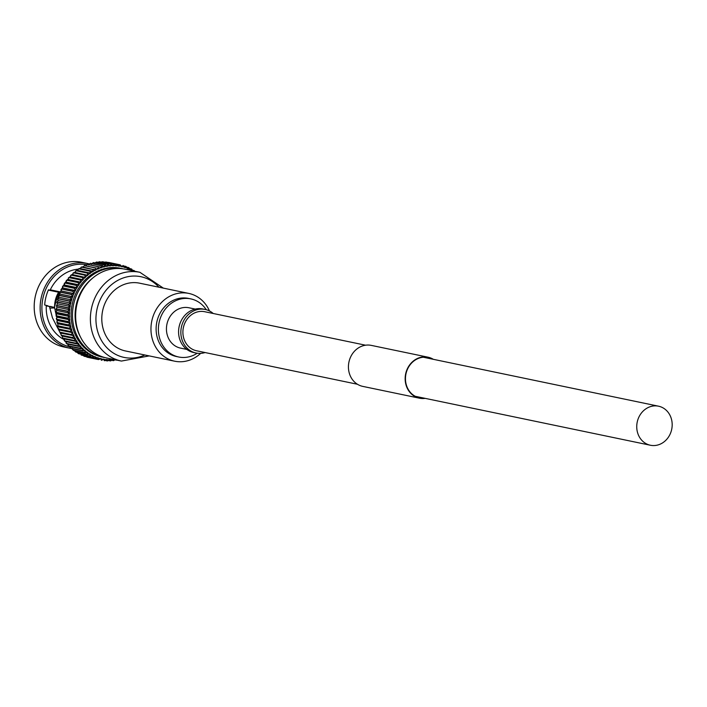 <?xml version="1.0" encoding="UTF-8"?>
<svg xmlns="http://www.w3.org/2000/svg" width="707" height="707" viewBox="0 0 707 707"><rect width="100%" height="100%" fill="white"/><g stroke="black" fill="none" stroke-linecap="round" stroke-linejoin="round"><path stroke-width="1.06" d="M637.272 431.5A19.946 17.622 101.8 0 0 650.396 445.242A19.946 17.622 101.8 0 0 671.65 419.931A19.946 17.622 101.8 0 0 658.526 406.189A19.946 17.622 101.8 0 0 637.272 431.5M365.599 345.21L204.685 311.716A19.946 17.622 101.8 0 0 183.431 337.027A19.946 17.622 101.8 0 0 196.555 350.769L357.468 384.263M57.081 322.728L56.79 321.8L57.055 322.516L68.491 324.893L69.975 323.161A47.307 41.793 101.8 0 0 70.594 326.351L57.576 323.709L57.09 322.684L68.526 325.061L70.594 326.351A1.591 1.405 -78.2 0 0 70.859 326.298A1.591 1.405 -78.2 0 0 70.603 326.413L69.233 328.198A48.633 42.959 101.8 0 0 69.277 328.366L71.425 329.533A1.591 1.405 -78.2 0 0 71.69 329.453A1.591 1.405 -78.2 0 0 71.442 329.586L70.196 331.424A48.633 42.959 101.8 0 0 70.249 331.592L72.459 332.626A1.591 1.405 -78.2 0 0 72.715 332.529A1.591 1.405 -78.2 0 0 72.476 332.679L71.354 334.561A48.633 42.959 101.8 0 0 71.425 334.711L73.696 335.622A1.591 1.405 -78.2 0 0 73.943 335.498A1.591 1.405 -78.2 0 0 73.714 335.675L72.724 337.575A48.633 42.959 101.8 0 0 72.794 337.725L75.119 338.494A1.591 1.405 -78.2 0 0 75.366 338.353A1.591 1.405 -78.2 0 0 75.145 338.547L74.279 340.474A48.633 42.959 101.8 0 0 74.368 340.615L76.727 341.242A1.591 1.405 -78.2 0 0 76.966 341.074A1.591 1.405 -78.2 0 0 76.763 341.287L76.029 343.222A48.633 42.959 101.8 0 0 76.117 343.355L78.521 343.841A1.591 1.405 -78.2 0 0 78.742 343.655A1.591 1.405 -78.2 0 0 78.548 343.876L77.947 345.811A48.633 42.959 101.8 0 0 78.044 345.935L80.474 346.28A1.591 1.405 -78.2 0 0 80.686 346.077A1.591 1.405 -78.2 0 0 80.51 346.315L80.032 348.233A48.633 42.959 101.8 0 0 80.147 348.357L82.586 348.542A1.591 1.405 -78.2 0 0 82.79 348.33A1.591 1.405 -78.2 0 0 82.622 348.578L82.277 350.478A48.633 42.959 101.8 0 0 82.401 350.584L84.84 350.628A1.591 1.405 -78.2 0 0 85.034 350.407A1.591 1.405 -78.2 0 0 84.884 350.663L84.672 352.528A48.633 42.959 101.8 0 0 84.796 352.625L87.235 352.519A1.591 1.405 -78.2 0 0 87.412 352.28A1.591 1.405 -78.2 0 0 87.279 352.554L87.2 354.375A48.633 42.959 101.8 0 0 87.323 354.454L89.754 354.207A1.591 1.405 -78.2 0 0 89.913 353.96A1.591 1.405 -78.2 0 0 89.798 354.234L89.842 356.001A48.633 42.959 101.8 0 0 89.975 356.081L92.378 355.683A1.591 1.405 -78.2 0 0 92.529 355.418A1.591 1.405 -78.2 0 0 92.431 355.709L92.59 357.415A48.633 42.959 101.8 0 0 92.732 357.477L95.109 356.947A1.591 1.405 -78.2 0 0 95.233 356.673A1.591 1.405 -78.2 0 0 95.153 356.964L95.436 358.59A48.633 42.959 101.8 0 0 95.578 358.643L97.911 357.972A1.591 1.405 -78.2 0 0 98.026 357.689A1.591 1.405 -78.2 0 0 97.964 357.989L98.353 359.536A48.633 42.959 101.8 0 0 98.503 359.58L100.792 358.776A1.591 1.405 -78.2 0 0 100.88 358.484A1.591 1.405 -78.2 0 0 100.836 358.785L101.34 360.243A48.633 42.959 101.8 0 0 101.49 360.278L103.717 359.342A1.591 1.405 -78.2 0 0 103.788 359.05A1.591 1.405 -78.2 0 0 103.77 359.35L104.371 360.711A48.633 42.959 101.8 0 0 104.521 360.729L106.686 359.669A1.591 1.405 -78.2 0 0 106.739 359.368A1.591 1.405 -78.2 0 0 106.739 359.677L107.437 360.932A48.633 42.959 101.8 0 0 107.588 360.932L109.673 359.757A1.591 1.405 -78.2 0 0 109.718 359.456A1.591 1.405 -78.2 0 0 109.726 359.757L110.513 360.897A48.633 42.959 101.8 0 0 110.672 360.897L112.678 359.607A1.591 1.405 -78.2 0 0 112.696 359.306A1.591 1.405 -78.2 0 0 112.731 359.607L113.597 360.623A48.633 42.959 101.8 0 0 113.756 360.605L113.597 360.623M73.466 350.363L85.582 352.926L73.625 350.433L72.317 349.214L72.238 348.03M70.037 347.243L70.85 348.1L69.975 345.953M67.907 345.078L68.606 345.856L67.863 343.682M65.928 342.745L66.511 343.434L65.901 341.251M64.107 340.244L64.593 340.836L64.116 338.653M64.09 338.609L62.932 338.229A48.633 42.959 101.8 0 1 62.843 338.087L74.368 340.615M62.463 337.593L62.499 335.913M62.472 335.86L61.359 335.348A48.633 42.959 101.8 0 1 61.288 335.198L61.447 335.71M61.005 334.809L61.076 333.041M61.049 332.988L59.989 332.334A48.633 42.959 101.8 0 1 59.927 332.175L60.051 332.741L71.425 334.711M71.442 329.586A47.307 41.793 101.8 0 0 72.459 332.626L59.282 330.036L59.812 329.992L58.814 329.206A48.633 42.959 101.8 0 1 58.761 329.047L58.045 328.675L60.722 333.845M70.603 326.413A47.307 41.793 101.8 0 0 71.425 329.533L58.328 326.908L57.841 325.989A48.633 42.959 101.8 0 1 57.806 325.821L57.85 326.475L57.841 325.989L69.277 328.366M57.771 325.768L57.956 323.779M56.507 319.458L67.978 321.694L69.966 323.108L57.037 320.448L56.304 318.415L56.525 319.14L56.914 317.231A1.591 1.405 101.8 0 1 56.984 317.204M56.145 316.153L67.66 318.283L69.551 319.803L56.719 317.151L56.03 314.986L56.215 315.729L56.71 313.89A1.591 1.405 101.8 0 1 56.825 313.855M56.003 312.812L67.554 314.836L69.348 316.462L56.613 313.811L55.986 311.54L56.118 312.282L56.719 310.532A1.591 1.405 101.8 0 1 56.878 310.506L56.869 310.506M56.993 310.497A1.591 1.405 -78.2 0 1 56.719 310.47L56.242 309.003L67.669 311.38L69.366 313.104A1.591 1.405 -78.2 0 0 69.631 313.13A1.591 1.405 -78.2 0 0 69.366 313.166L67.554 314.659A48.633 42.959 101.8 0 0 67.554 314.836M69.525 309.719L57.214 307.156A1.591 1.405 -78.2 0 1 56.949 307.112L56.578 305.548L68.005 307.934L69.595 309.746A1.591 1.405 -78.2 0 0 69.86 309.79A1.591 1.405 -78.2 0 0 69.586 309.799L67.686 311.204A48.633 42.959 101.8 0 0 67.669 311.38M70.161 306.44L57.647 303.833A1.591 1.405 -78.2 0 1 57.391 303.763L57.126 302.128L68.561 304.505L70.037 306.396A1.591 1.405 -78.2 0 0 70.293 306.467A1.591 1.405 -78.2 0 0 70.028 306.458L68.031 307.757A48.633 42.959 101.8 0 0 68.005 307.934M56.843 302.79L57.126 302.128A48.633 42.959 101.8 0 1 57.161 301.951L56.852 302.773M70.877 303.162L58.292 300.546A1.591 1.405 101.8 0 0 58.266 300.537A1.591 1.405 -78.2 0 1 58.045 300.448L57.894 298.743L69.33 301.12L70.682 303.082A1.591 1.405 -78.2 0 0 70.939 303.17A1.591 1.405 -78.2 0 1 70.939 303.17A1.591 1.405 -78.2 0 0 70.673 303.144L68.597 304.337A48.633 42.959 101.8 0 0 68.561 304.505M57.55 299.503L57.894 298.743A48.633 42.959 101.8 0 1 57.939 298.566L57.576 299.388M59.096 297.276A1.591 1.405 -78.2 0 1 58.902 297.187L58.875 295.411L70.311 297.788L71.54 299.821A1.591 1.405 -78.2 0 0 71.787 299.927A1.591 1.405 -78.2 0 0 71.531 299.874L69.374 300.952A48.633 42.959 101.8 0 0 69.33 301.12M58.46 296.277L58.875 295.411A48.633 42.959 101.8 0 1 58.928 295.243L58.513 296.056M60.077 294.068L60.086 294.059A1.591 1.405 -78.2 0 1 59.962 293.988L60.06 292.159L71.495 294.545L72.609 296.622A1.591 1.405 -78.2 0 0 72.848 296.746A1.591 1.405 -78.2 0 0 72.618 296.684L70.364 297.629A48.633 42.959 101.8 0 0 70.311 297.788M59.574 293.131L60.06 292.159A48.633 42.959 101.8 0 1 60.13 292L59.653 292.795M61.323 290.948A1.591 1.405 -78.2 0 1 61.217 290.869L61.447 289.004L72.883 291.381L73.864 293.502A1.591 1.405 -78.2 0 0 74.094 293.652A1.591 1.405 -78.2 0 0 73.837 293.555L61.138 290.904L60.13 292L71.566 294.377A48.633 42.959 101.8 0 0 71.495 294.545M60.882 290.064L61.447 289.004A48.633 42.959 101.8 0 1 61.527 288.845L61.005 289.614M62.737 287.908A1.591 1.405 -78.2 0 1 62.667 287.846L63.029 285.946L74.465 288.332L75.313 290.48A1.591 1.405 -78.2 0 0 75.534 290.648A1.591 1.405 -78.2 0 0 75.287 290.533L62.49 287.855L61.527 288.845L72.962 291.222A48.633 42.959 101.8 0 0 72.883 291.381M62.375 287.104L63.029 285.946A48.633 42.959 101.8 0 1 63.117 285.796L62.543 286.538M64.337 284.974A1.591 1.405 -78.2 0 1 64.302 284.939L64.797 283.021L76.232 285.398L76.948 287.572A1.591 1.405 -78.2 0 0 77.151 287.758A1.591 1.405 -78.2 0 0 76.922 287.625L64.037 284.912L63.117 285.796L74.544 288.182A48.633 42.959 101.8 0 0 74.465 288.332M64.054 284.267L64.797 283.021A48.633 42.959 101.8 0 1 64.885 282.88L64.284 283.578M66.113 282.164L66.732 280.228L78.168 282.606L78.76 284.797A1.591 1.405 -78.2 0 0 78.945 285.001A1.591 1.405 -78.2 0 0 78.724 284.841L65.769 282.093L64.885 282.88L76.321 285.257A48.633 42.959 101.8 0 0 76.232 285.398M65.901 281.563L66.732 280.228A48.633 42.959 101.8 0 1 66.838 280.096L66.193 280.75M68.084 279.53L68.844 277.595L80.28 279.972L80.731 282.155A1.591 1.405 -78.2 0 0 80.907 282.376A1.591 1.405 -78.2 0 0 80.695 282.199L67.669 279.398M68.279 278.072L68.844 277.595A48.633 42.959 101.8 0 1 68.95 277.462L68.279 278.072M70.223 277.047L71.107 275.12L82.533 277.498L82.86 279.68A1.591 1.405 -78.2 0 0 83.028 279.91A1.591 1.405 -78.2 0 0 82.825 279.716L69.728 276.861M70.532 275.553L71.107 275.12A48.633 42.959 101.8 0 1 71.221 274.996L70.532 275.553M72.494 274.731L73.51 272.822L84.946 275.209L85.14 277.365A1.591 1.405 -78.2 0 0 85.291 277.604A1.591 1.405 -78.2 0 0 85.096 277.4L71.946 274.484M72.936 273.211L73.51 272.822A48.633 42.959 101.8 0 1 73.634 272.716L72.936 273.211M74.907 272.593L76.047 270.719L87.482 273.105L87.553 275.226A1.591 1.405 -78.2 0 0 87.686 275.483A1.591 1.405 -78.2 0 0 87.509 275.262L74.306 272.283M75.472 271.055L76.047 270.719A48.633 42.959 101.8 0 1 76.179 270.622L75.472 271.055M77.408 270.516L78.707 268.819L90.134 271.205L90.081 273.282A1.591 1.405 -78.2 0 0 90.196 273.556A1.591 1.405 -78.2 0 0 90.036 273.317L87.615 272.999A48.633 42.959 101.8 0 0 87.482 273.105M78.141 269.102L78.707 268.819A48.633 42.959 101.8 0 1 78.839 268.731L78.141 269.102M80.068 268.872L81.464 267.131L92.9 269.508L92.723 271.541A1.591 1.405 -78.2 0 0 92.82 271.824A1.591 1.405 -78.2 0 0 92.679 271.568L90.275 271.108A48.633 42.959 101.8 0 0 90.134 271.205M80.925 267.361L81.464 267.131A48.633 42.959 101.8 0 1 81.605 267.052L80.925 267.361M82.118 266.822L95.41 270.039A1.591 1.405 -78.2 0 1 95.533 270.295A1.591 1.405 -78.2 0 1 95.463 270.012L95.754 268.041L84.319 265.655L82.816 267.379M84.654 265.443L84.319 265.655A48.633 42.959 101.8 0 1 84.46 265.585L95.896 267.971A48.633 42.959 101.8 0 0 95.754 268.041M97.062 267.944L98.229 268.713A1.591 1.405 -78.2 0 1 98.335 268.987A1.591 1.405 -78.2 0 1 98.273 268.695L98.68 266.795L87.244 264.409L85.627 266.062M87.571 264.25L87.244 264.409A48.633 42.959 101.8 0 1 87.394 264.356L98.83 266.733A48.633 42.959 101.8 0 0 98.68 266.795M48.359 290.091L59.432 292.398M89.073 263.87A43.268 38.222 101.8 0 0 87.394 263.472L81.464 262.235A43.268 38.222 101.8 0 0 35.35 317.151A43.268 38.222 101.8 0 0 63.824 346.969L69.763 348.206A43.268 38.222 101.8 0 0 71.752 348.56M87.394 263.472A43.268 38.222 101.8 0 0 41.289 318.389A43.268 38.222 101.8 0 0 69.763 348.206M86.519 264.665A41.952 37.064 101.8 0 0 43.03 318.132A41.952 37.064 101.8 0 0 69.887 346.872M56.083 314.527L54.536 307.351L46.273 305.831L49.446 306.493L52.442 317.805L58.045 328.675M46.273 305.831A37.091 32.761 101.8 0 0 47.219 316.718A37.091 32.761 101.8 0 0 63.86 339.466M103.505 357.335A45.336 40.043 101.8 0 1 73.678 326.095A45.336 40.043 101.8 0 1 121.984 268.572L123.566 268.934A45.336 40.043 101.8 0 0 121.984 268.572L120.605 268.28A45.336 40.043 101.8 0 0 72.3 325.812A45.336 40.043 101.8 0 0 102.126 357.044L105.096 357.627M163.335 288.12L139.898 272.301L125.148 269.226A45.336 40.043 101.8 0 0 76.842 326.758A45.336 40.043 101.8 0 0 106.669 357.989L121.418 361.065L149.23 355.904M209.484 310.974A34.616 30.578 101.8 0 0 188.769 293.414L139.606 283.18A34.616 30.578 101.8 0 0 102.718 327.111A34.616 30.578 101.8 0 0 125.493 350.964L174.656 361.197A34.616 30.578 101.8 0 0 200.664 353.367M188.769 293.414A34.616 30.578 101.8 0 0 151.881 337.345A34.616 30.578 101.8 0 0 174.656 361.197M206.276 309.728A29.676 26.212 101.8 0 0 190.784 298.884L188.513 298.416A29.676 26.212 101.8 0 0 156.901 336.072A29.676 26.212 101.8 0 0 176.423 356.514L178.694 356.991A29.676 26.212 101.8 0 0 197.226 353.226M190.784 298.884A29.676 26.212 101.8 0 0 159.172 336.541A29.676 26.212 101.8 0 0 178.694 356.991M195.282 309.083L188.937 307.766A20.609 18.205 101.8 0 0 166.985 333.916A20.609 18.205 101.8 0 0 180.541 348.109L186.887 349.435M213.222 313.493A22.253 19.655 101.8 0 0 205.163 309.454L202.891 308.986A22.253 19.655 101.8 0 0 179.171 337.221A22.253 19.655 101.8 0 0 193.815 352.563L196.086 353.032A22.253 19.655 101.8 0 0 205.092 352.546M205.163 309.454A22.253 19.655 101.8 0 0 181.443 337.699A22.253 19.655 101.8 0 0 196.086 353.032M115.727 359.209L116.664 360.11A48.633 42.959 101.8 0 0 116.743 360.093M113.756 360.605L115.674 359.218M109.011 360.632L110.433 360.915M105.758 360.597L107.376 360.932M98.503 359.58L87.067 357.203L98.503 359.58M85.406 355.966L87.085 357.203M95.578 358.643L84.142 356.266L95.578 358.643M82.604 355.055L84.186 356.284M92.732 357.477L81.296 355.1L92.732 357.477M89.975 356.081L78.539 353.694L89.975 356.081M77.249 352.563L78.618 353.756M87.323 354.454L75.888 352.077L87.323 354.454M74.721 350.99L75.985 352.166M83.311 350.964L71.266 348.454L82.401 350.584M81.164 348.816L69.047 346.289L80.147 348.357M79.175 346.483L66.979 343.947L78.044 345.935M65.875 341.207L76.117 343.355M64.187 340.376L64.682 340.977A48.633 42.959 101.8 0 1 64.593 340.836L76.029 343.222M61.438 335.71L72.794 337.725M60.44 333.059L73.696 335.622A47.307 41.793 101.8 0 1 72.476 332.679M58.425 328.402L58.849 329.656L70.249 331.592M57.09 322.684A48.633 42.959 101.8 0 1 57.055 322.516L57.329 320.527A1.591 1.405 101.8 0 1 57.355 320.518M56.224 315.896A48.633 42.959 101.8 0 1 56.215 315.729L67.651 318.106L69.357 316.524A47.307 41.793 101.8 0 0 69.551 319.803A1.591 1.405 -78.2 0 0 69.825 319.785A1.591 1.405 -78.2 0 0 69.56 319.856L67.96 321.526A48.633 42.959 101.8 0 0 67.978 321.694M57.143 307.156A1.591 1.405 101.8 0 0 56.94 307.174L56.074 309.454M57.621 303.833A1.591 1.405 101.8 0 0 57.382 303.824L56.357 306.113M68.597 304.337L57.161 301.951L58.027 300.51A1.591 1.405 101.8 0 1 58.266 300.537L70.912 303.17M69.374 300.952L57.939 298.566L58.884 297.24A1.591 1.405 101.8 0 1 59.017 297.267L71.663 299.892M70.364 297.629L58.928 295.243L59.945 294.041A1.591 1.405 101.8 0 1 59.98 294.05L72.618 296.684A1.591 1.405 -78.2 0 1 72.618 296.684A47.307 41.793 101.8 0 0 71.54 299.821M72.609 296.622A47.307 41.793 101.8 0 1 73.837 293.555L71.566 294.377M73.864 293.502A47.307 41.793 101.8 0 1 75.287 290.533L72.962 291.222M75.313 290.48A47.307 41.793 101.8 0 1 76.922 287.625L74.544 288.182M76.948 287.572A47.307 41.793 101.8 0 1 78.724 284.841L76.321 285.257M78.76 284.797A47.307 41.793 101.8 0 1 80.695 282.199L78.274 282.473A48.633 42.959 101.8 0 0 78.168 282.606M78.274 282.473L66.838 280.096L68.049 279.574M80.731 282.155A47.307 41.793 101.8 0 1 82.825 279.716L80.386 279.839A48.633 42.959 101.8 0 0 80.28 279.972M80.386 279.839L68.95 277.462L70.179 277.082M82.86 279.68A47.307 41.793 101.8 0 1 85.096 277.4L82.657 277.383A48.633 42.959 101.8 0 0 82.533 277.498M82.657 277.383L71.221 274.996L72.459 274.767M85.14 277.365A47.307 41.793 101.8 0 1 87.509 275.262L85.07 275.094A48.633 42.959 101.8 0 0 84.946 275.209M85.07 275.094L74.862 272.628M87.615 272.999L77.39 270.684M90.275 271.108L80.032 268.943M94.34 269.367L93.041 269.429A48.633 42.959 101.8 0 0 92.9 269.508M93.041 269.429L82.763 267.405M132.943 271.099L131.688 269.075A48.633 42.959 101.8 0 0 131.555 269.005L130.353 269.65A1.591 1.405 -78.2 0 0 130.212 269.906A1.591 1.405 -78.2 0 0 130.309 269.623L128.939 267.67A48.633 42.959 101.8 0 0 128.798 267.6L127.631 268.386A1.591 1.405 -78.2 0 0 127.507 268.66A1.591 1.405 -78.2 0 0 127.587 268.368L126.093 266.486A48.633 42.959 101.8 0 0 125.952 266.433L124.821 267.352A1.591 1.405 -78.2 0 0 124.715 267.635A1.591 1.405 -78.2 0 0 124.777 267.343L123.177 265.54A48.633 42.959 101.8 0 0 123.027 265.496L121.949 266.557A1.591 1.405 -78.2 0 0 121.86 266.848A1.591 1.405 -78.2 0 0 121.896 266.548L120.19 264.833A48.633 42.959 101.8 0 0 120.04 264.807L119.023 265.991A1.591 1.405 -78.2 0 0 118.944 266.283A1.591 1.405 -78.2 0 0 118.97 265.982L117.159 264.365A48.633 42.959 101.8 0 0 117 264.347L116.054 265.664A1.591 1.405 -78.2 0 0 115.992 265.956A1.591 1.405 -78.2 0 0 116.001 265.655L114.092 264.153A48.633 42.959 101.8 0 0 113.942 264.144L113.058 265.576A1.591 1.405 -78.2 0 0 113.023 265.876A1.591 1.405 -78.2 0 0 113.005 265.576L111.008 264.179A48.633 42.959 101.8 0 0 110.858 264.188L110.062 265.726A1.591 1.405 -78.2 0 0 110.045 266.026A1.591 1.405 -78.2 0 0 110.009 265.726L107.924 264.453A48.633 42.959 101.8 0 0 107.773 264.471L107.066 266.115A1.591 1.405 -78.2 0 0 107.066 266.415A1.591 1.405 -78.2 0 0 107.013 266.124L104.857 264.975A48.633 42.959 101.8 0 0 104.707 265.001L104.097 266.742A1.591 1.405 -78.2 0 0 104.115 267.043A1.591 1.405 -78.2 0 0 104.044 266.751L101.817 265.735A48.633 42.959 101.8 0 0 101.667 265.779L101.154 267.6A1.591 1.405 -78.2 0 0 101.198 267.9A1.591 1.405 -78.2 0 0 101.11 267.617L99.864 266.742M88.516 264.975L90.231 263.402L101.667 265.779M90.54 263.278L90.231 263.402A48.633 42.959 101.8 0 1 90.39 263.358L102.718 265.77M105.617 265.019L93.421 262.589L105.617 265.019M91.45 264.109L93.271 262.624L104.707 265.001M96.718 262.05L108.533 264.506L96.939 262.164M94.42 263.481L96.338 262.094L107.773 264.471M111.476 264.232L99.581 261.802L111.476 264.232M97.884 262.288L99.422 261.802L110.858 264.188M114.41 264.197L102.656 261.767L114.41 264.197M101.074 262.067L102.506 261.767L113.942 264.144M117.327 264.4L105.723 261.988L117.327 264.4M104.336 262.103L117 264.347M107.72 262.403L120.19 264.833L108.763 262.456A48.633 42.959 101.8 0 0 108.604 262.421L120.04 264.807M125.952 266.433L124.185 266.053M128.798 267.6L127.251 267.246M131.555 269.005L130.15 268.651M134.109 270.534L134.33 270.71A48.633 42.959 101.8 0 0 134.197 270.622L132.898 270.26M134.197 270.622L132.987 271.126M55.977 311.981L55.358 311.858M69.357 316.524A1.591 1.405 -78.2 0 1 69.622 316.471A1.591 1.405 -78.2 0 1 69.348 316.462A47.307 41.793 101.8 0 1 69.366 313.166M69.975 323.161A1.591 1.405 -78.2 0 1 70.232 323.064A1.591 1.405 -78.2 0 1 69.966 323.108A47.307 41.793 101.8 0 1 69.56 319.856M70.682 303.082A47.307 41.793 101.8 0 1 71.531 299.874L59.149 297.293A1.591 1.405 101.8 0 0 59.017 297.267M72.379 296.657L60.201 294.121A1.591 1.405 101.8 0 0 59.98 294.05M78.044 269.173A37.091 32.761 101.8 0 0 50.294 289.826L59.671 291.779L58.16 297.506M47.97 305.839L44.682 304.973A38.938 34.396 -78.2 0 1 48.491 289.79L52.574 290.86A8.245 7.282 -78.2 0 1 51.054 290.25L50.294 289.826M424.165 398.156A20.609 18.205 -78.2 0 1 419.56 397.864A20.609 18.205 -78.2 0 1 405.456 378.855A20.609 18.205 -78.2 0 1 419.304 358.069A20.609 18.205 -78.2 0 1 427.956 357.521A20.609 18.205 -78.2 0 1 432.295 359.094M425.199 398.368A20.936 18.497 -78.2 0 1 419.49 398.191L362.762 386.384A20.936 18.497 -78.2 0 1 348.427 367.066A20.936 18.497 -78.2 0 1 362.497 345.944A20.936 18.497 -78.2 0 1 371.299 345.387L428.027 357.194A20.936 18.497 -78.2 0 1 433.32 359.306M419.49 398.191A20.936 18.497 -78.2 0 1 405.155 378.872A20.936 18.497 -78.2 0 1 419.233 357.76A20.936 18.497 -78.2 0 1 428.027 357.194M92.361 278.346A43.383 38.328 101.8 0 0 76.25 325.715A43.383 38.328 101.8 0 0 80.245 336.55M139.898 272.301A45.336 40.043 101.8 0 0 91.592 329.824A45.336 40.043 101.8 0 0 121.418 361.065M158.942 287.21A41.209 36.402 101.8 0 0 114.799 282.217A41.209 36.402 101.8 0 0 97.036 329.02A41.209 36.402 101.8 0 0 144.829 354.994M112.731 359.607A47.307 41.793 101.8 0 0 113.836 359.483M109.726 359.757A47.307 41.793 101.8 0 0 112.678 359.607M106.739 359.677A47.307 41.793 101.8 0 0 109.673 359.757M105.785 360.588L107.208 360.879M103.77 359.35A47.307 41.793 101.8 0 0 106.686 359.669M100.836 358.785A47.307 41.793 101.8 0 0 103.717 359.342M97.964 357.989A47.307 41.793 101.8 0 0 100.792 358.776M98.353 359.536L86.917 357.159A48.633 42.959 101.8 0 0 87.067 357.203M95.153 356.964A47.307 41.793 101.8 0 0 97.911 357.972M95.436 358.59L84 356.213A48.633 42.959 101.8 0 0 84.142 356.266M92.431 355.709A47.307 41.793 101.8 0 0 95.109 356.947M81.155 355.029L92.59 357.415M89.798 354.234A47.307 41.793 101.8 0 0 92.378 355.683M89.842 356.001L78.406 353.624A48.633 42.959 101.8 0 0 78.539 353.694M87.279 352.554A47.307 41.793 101.8 0 0 89.754 354.207M87.2 354.375L75.764 351.989A48.633 42.959 101.8 0 0 75.888 352.077M84.884 350.663A47.307 41.793 101.8 0 0 87.235 352.519M84.672 352.528L73.236 350.142A48.633 42.959 101.8 0 0 73.36 350.248M82.622 348.578A47.307 41.793 101.8 0 0 84.84 350.628M82.277 350.478L70.85 348.1A48.633 42.959 101.8 0 0 70.965 348.206M80.51 346.315A47.307 41.793 101.8 0 0 82.586 348.542M80.032 348.233L68.606 345.856A48.633 42.959 101.8 0 0 68.712 345.97M78.548 343.876A47.307 41.793 101.8 0 0 80.474 346.28M77.947 345.811L66.511 343.434A48.633 42.959 101.8 0 0 66.617 343.558M76.763 341.287A47.307 41.793 101.8 0 0 78.521 343.841M75.145 338.547A47.307 41.793 101.8 0 0 76.727 341.242M62.843 338.087L74.279 340.474M73.714 335.675A47.307 41.793 101.8 0 0 75.119 338.494M61.288 335.198L72.724 337.575M59.927 332.175L71.354 334.561M58.761 329.047L70.196 331.424M57.806 325.821L69.233 328.198M67.96 321.526L56.525 319.14A48.633 42.959 101.8 0 0 56.551 319.317M67.554 314.659L56.118 312.282A48.633 42.959 101.8 0 0 56.118 312.459M69.586 309.799A47.307 41.793 101.8 0 0 69.366 313.104L56.719 310.47M67.686 311.204L56.251 308.826A48.633 42.959 101.8 0 0 56.242 309.003M70.028 306.458A47.307 41.793 101.8 0 0 69.595 309.746M68.031 307.757L56.595 305.38A48.633 42.959 101.8 0 0 56.578 305.548M70.673 303.144A47.307 41.793 101.8 0 0 70.037 306.396M90.036 273.317A47.307 41.793 101.8 0 0 87.553 275.226M92.679 271.568A47.307 41.793 101.8 0 0 90.081 273.282M95.41 270.039A47.307 41.793 101.8 0 0 92.723 271.541M98.229 268.713A47.307 41.793 101.8 0 0 95.463 270.012M84.46 265.585L95.896 267.971M101.11 267.617A47.307 41.793 101.8 0 0 98.273 268.695M87.394 264.356L98.83 266.733M104.044 266.751A47.307 41.793 101.8 0 0 101.154 267.6M90.39 263.358L101.817 265.735M107.013 266.124A47.307 41.793 101.8 0 0 104.097 266.742M110.009 265.726A47.307 41.793 101.8 0 0 107.066 266.115M113.005 265.576A47.307 41.793 101.8 0 0 110.062 265.726M116.001 265.655A47.307 41.793 101.8 0 0 113.058 265.576M118.97 265.982A47.307 41.793 101.8 0 0 116.054 265.664M121.896 266.548A47.307 41.793 101.8 0 0 119.023 265.991M124.777 267.343A47.307 41.793 101.8 0 0 121.949 266.557M127.587 268.368A47.307 41.793 101.8 0 0 124.821 267.352M124.202 266.071L125.766 266.398M130.309 269.623A47.307 41.793 101.8 0 0 127.631 268.386M132.315 270.719A47.307 41.793 101.8 0 0 130.353 269.65M58.637 292.23A24.727 21.846 101.8 0 0 54.625 307.713M54.66 307.934L50.268 308.111M51.054 290.25L59.574 292.026M51.143 306.502L49.446 306.493M59.468 292.3L52.574 290.86M650.396 445.242L415.221 396.291M658.526 406.189L423.352 357.238M117.185 360.022L116.54 360.155M71.08 348.357L70.479 347.809M68.826 346.165L68.217 345.511M66.732 343.796L66.113 343.028M99.192 261.811L99.66 261.784M58.46 292.194L54.43 307.324M79.405 268.439L91.698 270.993M76.798 270.26L89.162 272.831M57.585 303.824L70.223 306.458M57.046 307.138L69.693 309.772M61.801 335.984L74.2 338.565M63.347 338.777L75.684 341.348M65.079 341.437L77.346 343.991M112.21 360.411L113.35 360.65M115.347 359.943L116.363 360.155"/></g></svg>
